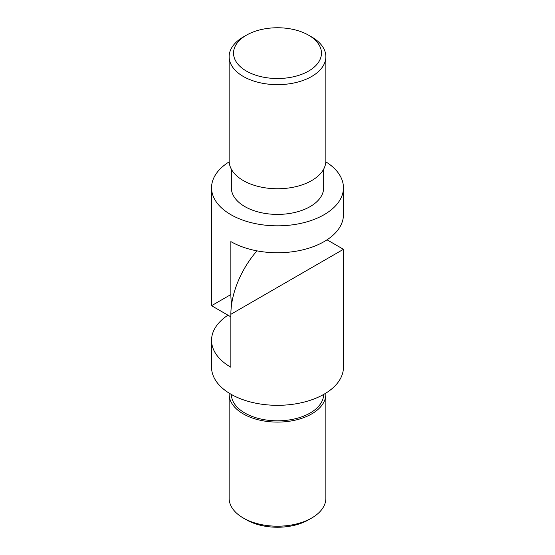 <?xml version="1.0" encoding="UTF-8"?>
<svg xmlns="http://www.w3.org/2000/svg" width="555" height="555" viewBox="0 0 555 555"><rect width="100%" height="100%" fill="white"/><g stroke="black" fill="none" stroke-linecap="round" stroke-linejoin="round"><path stroke-width="0.83" d="M325.861 56.721L325.861 160.832A48.361 27.923 180 0 1 296.009 186.626A48.361 27.923 180 0 1 243.305 180.576A48.361 27.923 180 0 1 229.139 160.832L229.139 56.721A48.361 27.923 0 0 0 243.305 76.465A48.361 27.923 0 0 0 296.009 82.522A48.361 27.923 0 0 0 325.861 56.721A48.361 27.923 0 0 0 311.695 36.977L308.587 35.187A43.97 25.384 180 0 1 308.587 71.082A43.97 25.384 180 0 1 246.413 71.082A43.97 25.384 180 0 1 246.413 35.187A43.97 25.384 180 0 1 308.587 35.187L311.695 36.977M323.662 169.15L323.662 187.756A46.162 26.654 180 0 1 295.17 212.378A46.162 26.654 180 0 1 244.859 206.599A46.162 26.654 180 0 1 231.338 187.756L231.338 169.15M325.834 161.845A65.948 38.073 180 0 1 343.448 187.756A65.948 38.073 180 0 1 302.739 222.93A65.948 38.073 180 0 1 230.866 214.674A65.948 38.073 180 0 1 211.552 187.756A65.948 38.073 180 0 1 229.166 161.845M211.552 187.756L211.552 305.701L230.866 294.552L230.866 241.598A65.948 38.073 0 0 0 302.739 249.854A65.948 38.073 0 0 0 343.448 214.674L343.448 187.756M231.657 303.967A65.948 38.073 -60 0 1 230.866 294.552M246.413 35.187L243.305 36.977A48.361 27.923 0 0 0 229.139 56.721M229.166 393.155A48.361 27.923 0 0 0 229.139 394.168A48.361 27.923 0 0 0 243.305 413.912A48.361 27.923 0 0 0 296.009 419.969A48.361 27.923 0 0 0 325.861 394.168A48.361 27.923 0 0 0 325.834 393.155M325.861 394.168L325.861 498.279A48.361 27.923 180 0 1 311.695 518.023L308.587 519.813A43.97 25.384 0 0 1 246.413 519.813L243.305 518.023A48.361 27.923 180 0 1 229.139 498.279L229.139 394.168M231.338 394.438A46.162 26.654 0 0 0 244.859 413.017A46.162 26.654 0 0 0 294.948 418.845A46.162 26.654 0 0 0 323.662 394.438M324.134 260.448C339.646 251.491 358.017 240.884 324.134 260.448L230.866 314.296L230.866 367.243A65.948 38.073 180 0 1 211.552 340.326L211.552 367.243A65.948 38.073 0 0 0 230.866 394.168A65.948 38.073 0 0 0 302.739 402.424A65.948 38.073 0 0 0 343.448 367.243L343.448 249.299L327.034 239.815M211.552 340.326A65.948 38.073 180 0 1 227.966 315.184M256.979 250.86A65.948 38.073 120 0 0 230.866 314.296M311.695 518.023A48.361 27.923 180 0 1 243.305 518.023L246.413 519.813M211.552 305.701L230.866 316.856"/></g></svg>
